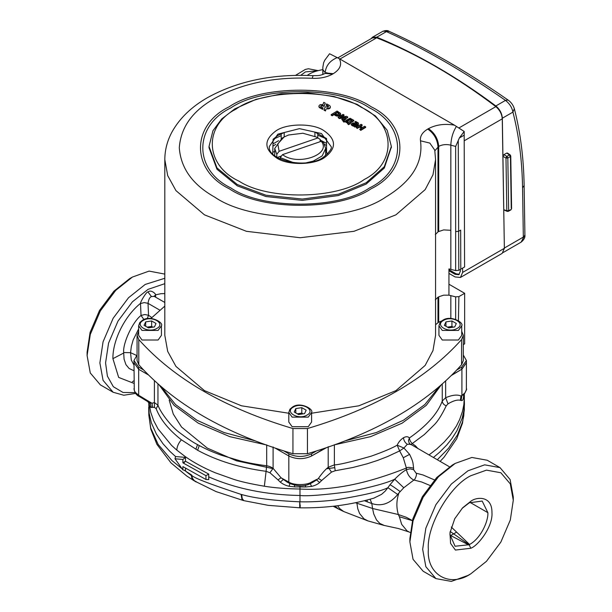 <?xml version="1.0" encoding="UTF-8"?>
<svg xmlns="http://www.w3.org/2000/svg" width="612" height="612" viewBox="0 0 612 612"><rect width="100%" height="100%" fill="white"/><g stroke="black" fill="none" stroke-linecap="round" stroke-linejoin="round"><path stroke-width="0.92" d="M456.95 369.855L461.708 367.101L466.421 360.537L463.322 355.052M137.057 355.052L133.959 360.537L138.672 367.101L143.438 369.855M161.407 386.945L175.514 404.532L196.865 420.192L223.984 432.516L254.454 440.663M284.052 451.036L288.818 453.79C296.399 457.332 303.98 457.332 311.562 453.79L316.327 451.036M345.925 440.663L376.395 432.516L403.515 420.192L424.866 404.532L438.972 386.945M452.123 374.827L461.708 369.296L466.421 362.725L466.421 360.537M335.483 444.595L370.635 436.639L402.122 423.175L426.312 405.328L441.061 385.139L426.312 405.328L402.122 423.175L370.635 436.639L335.483 444.595M288.818 453.79L288.818 455.978L275.438 448.259L288.818 455.978C296.399 459.52 303.98 459.52 311.562 455.978L324.941 448.259M159.319 385.139L174.068 405.328L198.265 423.175L229.745 436.639L264.904 444.595L229.745 436.639L198.265 423.175L174.068 405.328L159.319 385.139M138.672 367.101L138.672 369.296L133.959 362.725L138.672 369.296L148.257 374.827L138.672 369.296L138.672 395.268L150.001 402.107L150.108 402.727L151.99 403.254L152.686 407.363L151.394 407.493C150.062 407.324 149.328 405.848 149.167 403.071L149.167 403.071M284.197 136.935L284.197 132.529L277.879 135.466L273.097 139.253L272.738 153.88M209.029 146.436L212.938 130.769L221.682 118.988L234.771 108.89L256.076 99.335L281.168 93.85L307.913 92.863L333.991 96.474L357.148 104.377L375.416 115.951L387.228 130.348L391.351 146.436L384.29 166.739L366.16 182.758L338.367 194.226L302.351 199.053L265.975 195.22L237.28 184.526L216.985 167.933L209.029 146.436L209.029 147.752L216.985 169.249L237.28 185.841L265.975 196.536L302.351 200.369L338.367 195.542L366.16 184.074L384.29 168.055L391.343 147.094M281.199 133.73L281.199 138.695M317.773 137.853L317.773 133.125M327.649 153.88L326.556 152.748L326.556 138.519L314.912 132.108L314.912 136.262M356.046 125.162L354.876 123.968L356.046 124.611L354.753 125.399L352.917 124.71L352.764 123.915L352.764 124.465M352.619 124.641L352.619 124.098M354.876 124.511L352.849 124.412M353.017 124.32L353.323 123.647L354.876 123.968M353.323 124.19L353.323 123.647M353.629 124.152L353.629 123.609M353.904 124.16L353.904 123.616M354.333 124.259L354.333 123.716M353.927 125.789L353.927 126.34L353.285 126.141L353.285 125.598L354.815 126.546L358.533 123.976L358.349 122.935L355.649 121.428L354.83 121.926L357.217 123.226L356.727 124.228L353.323 122.828L351.28 123.777L351.716 124.779L353.285 125.598M353.285 126.141L352.634 125.338M352.634 125.888L352.305 125.169M352.305 125.712L352.076 125.032M352.076 125.582L351.716 124.779M351.716 125.322L351.464 124.527M351.464 125.07L351.303 124.267M351.303 124.81L351.25 124.022M357.347 124.029L357.217 123.226M357.217 123.777L356.873 122.897M356.873 123.448L356.643 122.767M356.643 123.31L356.245 122.545M356.245 123.089L355.381 122.14M355.381 122.683L354.83 121.926M358.357 124.81L357.997 125.154L357.997 124.611M357.997 125.154L357.783 124.749M357.783 125.299L354.815 127.097L354.815 126.546M354.815 127.097L353.858 126.026M351.977 120.74L350.248 119.791L350.248 119.241L351.977 120.197L348.58 122.247L346.185 120.931L350.248 119.241M346.346 121.474L346.346 120.924M350.248 119.791L347.226 121.298L346.675 121.428L346.675 120.885M347.226 121.298L347.226 120.755M348.006 121.008L348.006 120.457M348.848 120.595L348.848 120.044M349.268 120.357L349.268 119.814M353.812 120.312L350.041 118.231L346.851 119.937L344.541 120.044L342.919 121.031L343.952 121.604L344.824 121.077L348.373 123.027L347.501 123.555L348.572 124.144L350.202 123.157L349.62 122.844L353.812 120.312L353.812 120.855L349.62 123.395M348.572 124.144L348.572 124.695L350.202 123.708L350.202 123.157M348.572 124.695L347.501 123.555M348.373 123.578L344.824 121.62L344.824 121.077M344.824 121.62L343.952 122.155L343.952 121.604M343.952 122.155L342.919 121.031M339.071 113.847L339.071 113.304L339.17 114.061L337.319 112.677L334.848 114.169M337.319 112.677L337.319 112.126L339.071 113.304M339.17 113.518L337.449 114.727L334.848 113.625L337.319 112.126M338.275 113.197L338.275 112.654M338.558 113.365L338.558 112.815M338.903 113.641L338.903 113.098M340.632 113.733L340.333 114.987L338.237 116.043L336.455 116.005L334.075 114.635L332.217 115.767L331.176 115.194L331.176 114.651L332.217 115.217L334.075 114.092L337.105 115.561L339.928 114.796L340.517 113.365L337.105 111.055L331.176 114.651M332.217 115.767L332.217 115.217M340.578 114.635L340.578 114.092M340.333 114.987L340.333 114.444M339.928 115.339L339.928 114.796M339.553 115.569L339.553 115.018M339.293 115.699L339.293 115.148M338.711 115.92L338.711 115.377M338.237 116.043L338.237 115.5M337.694 116.119L337.694 115.576M337.105 116.112L337.105 115.561M336.455 116.005L336.455 115.454M335.789 115.767L335.789 115.217M335.43 115.576L335.43 115.033M335.016 115.339L335.016 114.788M334.389 114.888L334.389 114.345M334.075 114.635L334.075 114.092M362.159 124.909L361.095 124.32L356.13 127.319L357.201 127.908L359.389 126.585L361.853 127.946L359.665 129.27L360.728 129.851L365.685 126.845L364.63 126.263L362.625 127.48L360.162 126.118L362.159 124.909L362.159 125.452L360.162 126.661M360.728 129.851L360.728 130.402L365.685 127.395L365.685 126.845M360.728 130.402L359.665 129.27M361.853 128.489L359.389 127.135L359.389 126.585M359.389 127.135L357.201 128.459L357.201 127.908M357.201 128.459L356.13 127.319M344.043 114.926L343.034 114.375L338.069 117.382L339.224 118.017L345.681 117.076L341.741 119.401L342.781 119.975L347.746 116.969L346.53 116.303L340.157 117.221L344.043 114.926L344.043 115.477L341.955 116.739L340.983 117.32L340.983 116.77M342.781 119.975L342.781 120.518L347.746 117.512L347.746 116.969M342.781 120.518L341.741 119.401M345.137 117.734L345.137 117.19M344.281 117.871L344.112 117.351M344.112 117.894L343.562 117.994L343.562 117.443M343.562 117.994L339.224 118.56L339.224 118.017M339.224 118.56L338.069 117.382M328.093 107.23L325.324 106.779L324.023 109.625L325.507 110.435L325.936 109.273M328.468 106.718L328.3 106.021L328.193 107.177M328.3 106.572L328.3 106.021M328.193 106.503L326.211 105.409L326.211 104.859L328.193 105.953M330.289 107.743L330.335 106.496L329.616 105.547L326.655 103.918L326.211 104.859M330.098 108.072L330.098 107.521M329.799 108.37L329.799 107.827M329.6 108.5L329.6 107.957M329.447 108.584L329.447 108.041M329.111 108.722L328.721 108.821L329.111 108.171M328.721 108.821L328.323 108.882L328.721 108.27M328.323 108.882L327.894 108.921L328.323 108.339M327.894 108.921L327.466 108.913L327.894 108.37M327.466 108.913L327.045 108.875L327.466 108.37M327.045 108.875L326.647 108.791L327.045 108.324M325.936 109.816L325.507 110.435M325.507 110.986L324.023 110.168L324.023 109.625M323.06 107.926L322.631 109.403L319.326 107.483L319.326 106.932L322.631 108.86L323.06 107.926L320.803 106.61L320.925 105.715M319.678 107.766L319.678 107.222M319.326 107.483L319.326 106.932M319.097 107.161L319.097 106.61M318.944 106.825L318.944 106.281M322.891 104.621L320.168 104.606L318.906 105.93M323.932 106.557L323.037 105.516L323.932 106.557L325.278 103.16L323.786 102.334L322.922 104.583M323.932 106.014L325.278 103.16M323.037 106.067L323.037 105.516M322.784 105.983L322.371 105.907L322.784 105.44M322.371 105.907L321.797 105.914L321.797 105.371L322.371 105.356M321.797 105.914L321.797 105.371M322.631 109.403L322.631 108.86M319.9 107.896L319.9 107.352M161.438 325.783L161.438 335.361L158.103 340.012L141.992 340.012L138.649 335.361L138.649 325.783L141.992 330.434L158.103 330.434L161.438 325.783C163.894 322.623 150.154 314.667 142.336 320.367L139.804 322.532L138.649 325.783M147.163 327.129L151.646 326.433L152.931 327.175M147.324 327.221L152.725 327.206M144.065 325.339L145.671 321.889L151.646 320.963L156.029 323.488L154.423 326.946L148.441 327.871L144.065 325.339M145.671 326.265L145.671 321.889M151.646 326.433L151.646 320.963M461.731 325.783L461.731 335.361L458.388 340.012L442.277 340.012L438.942 335.361L438.942 325.783L442.277 330.434L458.388 330.434L461.731 325.783C464.179 322.623 450.447 314.667 442.621 320.367L440.089 322.532L438.942 325.783M447.448 327.129L451.939 326.433L453.217 327.175M447.609 327.221L453.01 327.206M444.35 325.339L445.957 321.889L451.939 320.963L456.315 323.488L454.716 326.946L448.734 327.871L444.35 325.339M445.957 326.265L445.957 321.889M451.939 326.433L451.939 320.963M311.584 412.473L311.584 422.043L308.249 426.702L292.131 426.702L288.795 422.043L288.795 412.473L292.131 417.124L308.249 417.124L311.584 412.473C314.033 409.306 300.301 401.35 292.482 407.049L289.943 409.214L288.795 412.473M297.31 413.811L301.793 413.123L303.07 413.857M297.47 413.903L302.871 413.888M294.211 412.029L295.81 408.571L301.793 407.646L306.168 410.178L304.569 413.628L298.587 414.553L294.211 412.029M295.81 412.955L295.81 408.571M301.793 413.123L301.793 407.646M273.097 152.22L274.719 151.302M325.661 151.302L326.556 151.799M470.819 475.723C449.805 485.66 426.449 526.113 428.346 549.278C426.449 574.637 449.805 588.124 470.819 573.804L486.448 561.334L500.846 542.102L510.309 520.016L513.284 500.241L510.309 483.908L500.846 472.747L486.448 470.138L470.819 475.723M467.973 575.441L470.819 573.804L467.973 575.441L451.296 581.4L435.935 578.615L425.845 566.704L422.663 549.278L425.845 528.187L435.935 504.617L451.296 484.1L467.973 470.796L484.65 464.837L500.012 467.622L510.102 479.533L513.284 496.959L513.284 500.241M409.879 541.903L409.879 538.614L412.855 518.846L422.318 496.76L436.716 477.528L452.344 465.059L455.19 463.414L438.506 476.717L423.144 497.242L413.054 520.804L409.879 541.903L413.054 559.322L423.144 571.233L435.935 578.615M87.095 355.541L87.095 352.26L90.071 332.484L99.534 310.399L113.931 291.167L129.56 278.697L132.406 277.06L115.729 290.363L100.368 310.881L90.278 334.45L87.095 355.541L90.278 372.968L100.368 384.879L113.151 392.261L103.061 380.35L99.878 362.924L103.061 341.833L113.151 318.263L128.512 297.746L145.197 284.442L164.812 278.269M164.812 283.67L148.035 289.369L132.406 301.838L118.009 321.07L108.553 343.156L105.57 362.924L107.406 376.143L113.335 386.707L123.058 392.491L135.114 392.583M135.68 393.417L123.769 395.237L113.151 392.261M451.625 375.324L461.907 369.181L466.421 362.725L466.375 389.706L464.959 392.866L461.907 395.451L464.011 394.587C466.344 390.364 467.147 388.498 466.421 388.995M283.088 478.951L288.818 482.057L288.818 455.978C296.277 459.49 303.797 459.528 311.363 456.093L326.142 447.854M133.959 383.38L118.659 377.42L112.906 358.647C112.6 340.349 124.794 315.93 140.5 303.368L141.028 315.463L144.792 314.53L148.54 315.272L147.201 318.722M133.959 370.727L129.155 368.516L125.965 364.698L124.075 359.206L123.678 352.566C122.66 343.034 132.965 321.392 141.028 315.471L143.95 319.594M462.075 508.404L469.274 502.804L482.187 501.052L487.879 512.68L470.047 502.383M450.126 531.927L449.965 534.574L455.06 546.248L469.129 544.726L470.819 548.253C478.133 545.697 493.088 526.504 491.956 512.604C492.209 495.108 476.09 496.982 470.819 501.266L469.144 502.873M451.281 527.039L469.542 544.481C480.604 538.637 488.452 521.37 487.879 512.68M469.542 544.473L469.129 544.726L453.653 533.871L456.613 532.103M449.965 535.163L468.708 544.955M470.819 501.266L462.611 507.83L454.739 518.739L449.981 532.83L450.585 543.41L455.397 550.058L470.819 548.253M334.611 467.667L326.563 468.777M273.495 468.738L236.538 460.821L207.292 448.099L181.542 427.038L173.273 414.056L169.172 400.08M450.195 531.514L453.653 533.871L450.692 535.523M154.178 296.307L155.586 294.831L161.048 293.691L164.812 293.584M154.285 296.376L151.478 296.568L148.035 292.062C150.927 289.055 155.968 294.104 155.586 294.77L155.678 297.187M164.812 302.458L153.941 296.216M148.035 292.062C147.002 290.685 140.186 301.991 140.5 303.483M151.478 296.568C149.741 297.157 148.594 299.413 148.028 303.338L144.279 302.596L140.508 303.537M138.649 328.904L133.156 339.981L131.328 346.469L130.563 352.673L123.662 352.566M136.591 355.442L130.563 352.68L131.297 360.047L133.959 365.066M318.401 478.439C322.019 473.29 325.286 469.58 328.2 467.293L331.497 472.082L321.644 480.512L318.408 478.439L316.572 479.976L318.408 478.439M294.387 484.627L294.709 486.884L289.071 486.265L289.996 483.434L288.818 482.057C293.913 485.591 307.224 485.14 311.363 482.157L316.649 479.418M289.071 486.265C285.812 485.553 282.897 484.191 280.334 482.164L283.188 479.556L283.096 478.944L281.061 477.773L278.001 479.884L269.938 472.747L273.097 468.356L281.061 477.773L287.013 482.004M273.097 446.905L273.097 468.356C271.292 467.055 269.158 466.199 266.687 465.77L266.687 444.84M157.957 383.946L157.957 405.182C160.321 412.327 171.421 426.992 180.303 433.189C188.397 439.217 194.142 443.027 197.531 444.603L199.267 445.567C204.37 448.083 207.782 450.264 221.276 455.221L241.006 461.096C248.373 462.947 256.933 464.508 266.687 465.77L266.09 471.317C239.912 467.828 217.092 460.813 197.63 450.271L181.397 439.791C178.513 443.065 176.983 446.508 176.814 450.118L185.107 456.491C193.599 462.496 203.628 467.912 215.179 472.755L233.363 479.227C240.294 481.545 250.629 483.878 264.369 486.226C274.474 487.871 286.347 488.812 299.995 489.034C331.375 490.832 366.84 483.832 406.376 468.042L403.277 457.753L399.651 450.914L387.572 456.552L377.665 460.385L367.246 463.766L352.795 467.499L335.208 470.743L334.374 464.868C338.405 464.913 350.684 462.006 371.232 456.154C383.441 451.809 392.085 448.152 397.173 445.199C398.557 442.078 400.669 439.577 403.515 437.702C406.108 436.341 408.066 436.425 409.405 437.963C426.771 425.799 437.718 413.49 442.254 401.051L442.254 384.091M181.404 439.798C168.744 429.861 160.336 419.518 156.19 408.77L157.957 405.182L154.392 402.566L154.392 380.718M151.998 403.247L154.392 402.566L154.476 407.317L152.686 407.363M133.959 360.537L134.288 390.471L135.313 392.361L138.672 395.268L139.207 396.423L147.76 401.587M334.374 444.748L334.374 464.868L328.2 467.293L328.2 446.706M445.651 381.031L445.651 397.716C452.268 394.947 457.371 394.373 460.958 396.01L461.876 395.773L461.081 400.455L460.377 400.286C457.325 399.567 453.201 400.753 448.015 403.851L445.651 397.716L442.254 401.051C442.445 403.239 443.769 404.83 446.24 405.825C441.726 415.127 437.679 421.507 434.099 424.95L424.453 434.459L412.266 443.562C410.484 441.803 409.527 439.936 409.405 437.963L408.449 440.602L409.336 443.501M312.579 482.47L316.572 479.976L319.655 482.516C317.636 484.314 314.943 485.607 311.554 486.402L305.518 486.991L294.709 486.884M269.938 472.747L266.09 471.317L264.369 486.226M156.19 408.77L154.476 407.317M146.75 400.975L147.737 401.633M149.167 402.313L149.351 403.438L147.76 401.648L150.093 402.742L151.394 407.493M417.95 448.604L415.502 445.896L412.266 443.562C411.103 444.595 410.43 444.84 410.269 444.281L407.309 444.274L403.92 448.022L397.173 445.199L399.651 450.914L403.92 448.022L409.589 454.349L403.277 457.753M335.208 470.743L331.497 472.082M461.907 369.181L461.907 395.451L460.958 396.01L460.377 400.286M448.015 403.851L446.24 405.825M449.491 466.811L409.329 443.501M321.644 480.512L319.655 482.516M311.554 486.402L310.276 483.534L311.363 482.157M305.487 486.991L305.487 485.224M280.334 482.164L278.001 479.884M149.037 402.841L150.72 412.251L153.635 420.528L158.034 428.89L171.605 445.444L176.814 450.118M463.659 394.985L463.644 395.421C463.506 399.391 462.657 401.074 461.081 400.455M428.981 454.968L436.777 448.948L444.167 442.078L450.233 435.163L456.368 426.097L459.658 419.518L462.465 411.486L463.873 404.463L464.347 395.742L464.309 410.117M409.283 532.073L407.034 530.872L401.671 524.346L399.376 516.735L412.358 520.659M429.899 485.423L421.63 481.981L413.888 480.03L403.767 487.749L398.94 492.943C396.423 500.165 396.224 507.356 398.343 514.531L406.246 517.278L412.389 520.537M148.739 402.451L149.16 413.383L151.394 422.938L156.389 434.092L163.014 443.784L169.792 451.274L175.583 456.56L185.52 457.386L185.467 461.249L208.73 474.086L208.692 476.847C235.681 488.682 266.113 494.901 299.987 495.491C306.788 496.347 323.258 495.077 349.398 491.696C372.272 487.007 387.388 482.845 394.74 479.196C398.817 475.019 402.704 471.814 406.399 469.595C407.546 474.744 410.048 478.224 413.888 480.03C414.5 480.634 417.476 474.392 416.114 473.175L413.62 469.71L410.071 468.861L406.399 469.595L406.376 468.042C407.125 467.132 409.527 467.178 413.59 468.165C412.871 462.289 413.368 462.144 409.589 454.349M433.403 457.524L439.837 452.031L446.837 444.901L451.786 438.766L456.873 430.817L462.198 418.157L463.819 410.927L464.462 403.461M398.94 492.943L397.708 494.473C390.096 503.691 381.467 506.713 371.813 503.538L372.563 508.496L398.343 514.531L399.376 516.735M355.45 502.735L372.57 508.488L373.741 513.965L376.495 519.902L379.822 523.444L384.321 525.478M400.149 491.589C399.812 491.314 390.808 484.727 389.936 484.811L394.74 479.196L403.767 487.749M299.979 485.752L299.987 501.809C310.276 502.077 322.149 501.45 335.606 499.935C363.949 495.215 381.391 491.138 387.924 487.695L389.936 484.811M185.49 468.341L185.52 470.521L182.881 469.886L174.986 458.778L182.881 459.459L185.52 457.386M243.385 500.532L216.082 491.597L195.695 481.598C196.972 482.937 191.12 478.798 191.709 475.027C191.403 476.962 207.881 483.426 241.12 494.412L241.656 494.542C254.699 498.26 274.054 500.685 299.719 501.802L299.987 503.982C299.987 508.626 300.071 509.008 300.224 505.137M208.692 476.847L208.768 479.578L205.976 479.502L182.896 466.604L182.881 469.886M183.539 463.207L182.896 462.764L185.467 461.249L183.539 463.207L205.953 475.662L208.73 474.086M182.896 462.764L182.881 459.459M175.583 456.56L174.986 458.778M185.979 471.454L191.189 475.44M196.23 481.751L196.314 481.774C194.593 480.535 192.673 481.361 191.717 475.034L192.329 478.117L194.685 481.101L193.943 480.665L191.946 478.4L191.158 474.705L184.09 470.177M370.107 499.208L371.813 503.538L364.354 500.715M341.442 510.201L338.887 509.245M337.61 505.734L339.599 508.518L343.692 511.525L338.512 509.046L335.024 506.055M373.871 498.137L381.559 494.351L385.109 491.222L387.924 487.695L397.708 494.473M194.685 481.101L195.197 481.376M205.976 479.502L205.953 475.662M367.085 500.019L367.261 501.939M500.012 467.622L487.228 460.239L471.867 457.462L455.19 463.414L452.344 465.059M132.406 381.704L133.959 380.779M164.812 274.092L149.083 271.101L132.406 277.06L129.56 278.697M150.858 318.515L164.812 306.107M275.752 144.348L273.097 146.038M311.508 413.245L358.884 405.794L395.918 390.632L425.156 365.418L432.975 350.577L435.568 335.361L435.568 159.571L432.975 174.787L425.156 189.628L395.918 214.843L353.958 231.305L300.194 237.731L246.422 231.305L204.462 214.843L175.95 190.615L167.688 175.59L164.812 159.571L164.812 335.361L167.688 351.38L175.95 366.404L204.462 390.632L241.465 405.787L288.795 413.245M322.937 74.45L322.838 67.358L323.626 62.715L324.765 60.213L329.57 53.757L339.316 58.691C342.2 64.352 340.195 69.347 333.288 73.685L332.561 74.106C326.862 77.25 320.084 78.65 312.227 78.298C274.536 76.615 242.031 83.309 214.705 98.394C192.589 110.826 180.785 127.273 179.293 147.752C180.785 168.231 192.589 184.679 214.705 197.11C253.177 223.732 347.203 223.732 385.682 197.11C411.807 181.328 423.412 162.562 420.49 140.798C419.878 136.262 422.295 132.353 427.742 129.063L428.477 128.642C435.989 124.657 444.649 123.494 454.441 125.162L339.316 58.691M454.441 125.162L464.187 131.473L459.382 137.93L455.657 146.444L450.83 145.143C446.347 144.103 442.308 144.516 438.712 146.375L434.864 150.789M459.382 137.93L464.187 135.16L464.187 131.473M464.187 135.16L464.577 266.985L458.809 270.313L455.657 270.588L455.657 146.444M441.742 320.933L438.712 322.164L438.712 296.789L443.692 295.16L448.94 295.168L448.94 268.897L455.657 270.588M455.657 319.311L455.657 296.858L458.893 296.629L464.653 293.301L464.653 343.845L463.322 344.617M458.893 296.629L458.411 320.589M448.94 295.168L455.657 296.858M326.556 145.534L324.628 144.348M461.731 331.337L463.322 335.361L463.322 360.537L461.593 364.721C426.633 403.874 375.248 433.541 307.438 453.722L292.941 453.722C225.132 433.541 173.747 403.874 138.786 364.721L137.057 360.537L137.057 335.361L138.649 331.337M463.322 335.361L461.593 339.545C426.633 378.698 375.248 408.365 307.438 428.545L292.941 428.545C225.132 408.365 173.747 378.698 138.786 339.545L137.057 335.361M464.653 293.301L448.94 284.22M438.712 322.164L435.568 324.72M458.258 140.446L458.809 270.313M316.305 137.004L320.16 139.368L316.312 137.004L302.879 133.24L288.52 135.007L284.067 137.011L277.794 143.874L279.11 151.309L276.785 154.3L274.719 148.494L282.178 138.098L284.075 137.004M293.837 162.738L280.22 157.628L282.545 154.637L321.269 141.303L323.595 142.695L325.661 148.494L325.638 155.708M320.16 141.686L320.16 139.368M325.661 148.494L322.157 155.938L313.237 161.124L306.543 162.738M282.545 154.637C297.508 166.441 332.148 154.515 321.269 141.303M274.742 155.708L274.719 148.494M280.22 159.036L280.22 157.628M276.785 157.582L276.785 154.3M317.835 137.983L279.11 151.309M281.52 155.953L277.221 157.437M504.732 209.931L507.776 211.278L510.316 209.809M504.364 248.663L502.337 118.215C501.939 113.35 499.782 109.273 495.85 105.968C456.154 76.393 416.458 53.466 376.762 37.194L372.494 37.202L371.056 38.686M508.656 210.673L506.812 210.719L505.986 158.057L502.934 156.358L503.867 154.714L506.912 156.412L505.986 158.057L507.83 158.011L508.656 210.673L507.776 211.278M511.249 208.157L510.423 155.494L506.713 153.069L503.867 154.714M506.713 153.069L507.677 153.62M504.38 248.028L523.337 237.081L522.564 187.769C522.12 160.551 518.907 135.329 512.925 112.103C512.06 107.536 509.582 103.635 505.504 100.391L508.021 100.008C466.925 71.413 427.306 48.539 389.156 31.373L382.982 31.22L372.494 37.202M502.337 118.215L512.925 112.103L514.325 108.653C513.131 104.973 511.028 102.097 508.021 100.008M510.423 155.494L509.452 154.943L510.37 156.542L507.83 158.011L506.912 156.412L509.452 154.943M322.83 69.929L322.425 69.691C316.664 70.808 312.273 72.277 309.244 74.09L307.193 75.406M309.244 74.09L307.216 75.406M448.94 270.764L455.076 274.314L458.832 274.681L460.385 271.131L460.354 269.418M448.94 269.67L456.024 273.763L459.283 274.344M337.839 57.865L372.486 37.867L376.671 37.822C416.397 53.611 456.131 76.554 495.858 106.633C499.744 109.946 501.878 114.008 502.261 118.82L504.364 248.311L502.2 253.36L460.438 277.466L455.076 276.938L448.94 273.396M462.588 268.132L462.657 272.394L460.438 277.466M461.708 367.101L461.708 369.296M311.562 453.79L311.562 455.978M275.935 130.892C286.294 123.372 312.357 123.012 323.32 130.249C336.478 139.192 336.852 148.311 324.444 157.605C314.086 165.125 288.03 165.485 277.06 158.248C263.902 149.305 263.527 140.186 275.935 130.892M331.023 146.436L321.468 133.554L299.459 128.642L277.879 134.15L269.357 146.436C266.847 159.724 305.526 169.792 323.052 157.498C329.723 151.891 332.377 148.203 331.023 146.436M234.22 110.114L236.691 108.676M364.216 179.5C397.295 162.784 395.658 123.073 361.248 107.284C332.301 88.189 263.512 89.13 236.163 108.997C203.085 125.705 204.722 165.424 239.131 181.213C268.079 200.308 336.875 199.367 364.216 179.5M341.955 116.739L341.955 116.196M324.666 105.004L324.666 104.453M156.917 328.384C166.158 323.488 151.661 315.111 143.17 320.451C133.936 325.347 148.433 333.716 156.917 328.384M457.21 328.384C466.443 323.488 451.947 315.111 443.463 320.451C434.222 325.347 448.718 333.716 457.21 328.384M307.063 415.066C316.305 410.17 301.8 401.801 293.316 407.133C284.075 412.029 298.579 420.406 307.063 415.066M112.906 358.647L123.655 353.063M159.946 310.215L148.028 303.338L148.54 315.272L151.807 317.605M150.009 402.107L151.99 403.254M197.622 450.264L199.267 445.567M197.531 444.603L195.886 449.277M403.515 437.702C403.752 440.487 405.022 442.675 407.309 444.274M463.552 395.123L464.324 399.116L464.432 404.433L463.774 415.747L462.488 421.989L457.416 434.956L448.542 448.244L437.305 459.78M434.474 479.923L423.03 474.981L416.114 473.175M413.59 468.165L413.62 469.71M193.928 480.649L186.691 475.968L171 462.909L156.924 444.381L150.766 429.02L148.846 415.196L150.743 428.033L158.156 444.427L171.911 460.538L181.986 468.7M191.701 475.027L191.158 474.705M356.918 503.309L357.791 508.809L359.619 513.56L363.979 518.815L367.934 520.904L384.091 525.433M299.979 505.076C299.781 509.436 299.696 508.35 299.719 501.802M241.656 494.542L242.253 498.726L243.89 500.662L242.75 500.226L241.832 498.933L241.12 494.412M164.812 159.571C164.873 149.825 167.321 140.53 172.163 131.672C179.783 118.124 191.548 106.794 207.46 97.675C237.555 81.052 272.753 73.715 313.061 75.666L312.227 78.298M371.163 188.725C409.459 170.289 409.459 125.215 371.163 106.771C339.224 84.67 261.156 84.67 229.217 106.771C190.929 125.215 190.929 170.289 229.217 188.725C261.156 210.834 339.224 210.834 371.163 188.725M369.518 187.945C406.919 169.929 406.919 125.904 369.518 107.888C338.321 86.3 262.058 86.3 230.862 107.888C193.461 125.904 193.461 169.929 230.862 187.945C262.058 209.541 338.321 209.541 369.518 187.945M326.556 138.893L317.773 135.175M281.199 135.627L273.097 139.322M326.556 143.346L320.16 140.018M278.567 140.722L273.097 143.843M325.186 73.471L325.186 72.606L322.937 69.814M450.83 269.288L450.83 145.143C451.151 138.029 453.025 131.771 456.468 126.37M325.615 73.218L325.186 72.606C325.875 65.706 329.914 60.687 337.288 57.559M455.657 231.604L458.648 231.282L460.668 230.12L460.79 269.173M450.83 318.5L450.83 295.558M450.83 230.296L443.692 229.905L438.712 231.535L438.712 146.375C438.062 138.87 434.65 132.957 428.477 128.642M435.3 234.541L437.985 231.956L437.985 146.796C437.335 139.291 433.916 133.378 427.742 129.063M292.941 428.545L292.941 453.722M138.786 339.545L138.786 364.721M307.438 428.545L307.438 453.722M461.593 339.545L461.593 364.721M437.985 322.585L437.985 297.21L435.3 299.803M435.568 159.571L434.757 150.147L429.831 143.086L420.49 140.798M313.061 75.666C317.766 75.505 319.311 76.118 325.324 73.394L332.561 74.106M325.324 73.394L326.051 72.973L333.288 73.685M495.85 105.968L505.504 100.391C464.279 71.688 424.583 48.769 386.417 31.617L376.762 37.194M521.118 242.153L524.905 234.893C525.287 237.395 524.017 239.812 521.118 242.153L503.163 252.519M522.564 187.769L524.132 185.574C523.688 157.965 520.422 132.322 514.325 108.653M506.491 156.802L506.881 157.483M300.79 75.291L305.449 71.902L318.186 70.64L308.44 68.758L305.35 69.424L295.565 75.345M456.024 273.763L455.076 274.314M502.261 118.82L464.202 140.791M504.364 248.311L462.657 272.394M495.858 106.633L458.969 127.931M376.671 37.822L339.92 59.043M391.351 146.436L391.351 147.752M310.735 483.426L312.617 482.447M310.743 483.419C304.883 486.632 297.776 486.601 289.43 483.319L287.013 482.011M139.176 396.461C136.331 395.161 134.594 392.56 133.959 388.658M289.025 482.906L286.99 481.988M464.347 395.78L464.301 394.273M463.361 395.145L463.965 394.633M409.283 532.08L410.193 532.455M409.114 532.004L398.267 528.493L384.084 525.425M148.678 407.355L148.846 415.234M338.436 509L333.219 506.262M374.024 498.092C350.691 504.954 326.035 508.205 300.056 507.83L268.301 505.351L243.897 500.662M464.317 409.948L464.347 408.801L464.317 409.948M464.317 409.895L462.504 423.106L456.736 438.75L444.082 457.179L440.112 461.402M343.692 511.525L367.934 520.904M322.838 67.358L322.83 74.488M326.823 72.614L326.051 72.973M524.905 234.893L524.132 185.574M382.423 31.464C385.522 30.279 387.763 30.248 389.156 31.373M504.104 210.015L507.164 211.37L508.381 211.308L510.921 209.84L511.594 208.654L510.76 155.991L510.178 154.905L507.417 153.023"/></g></svg>
